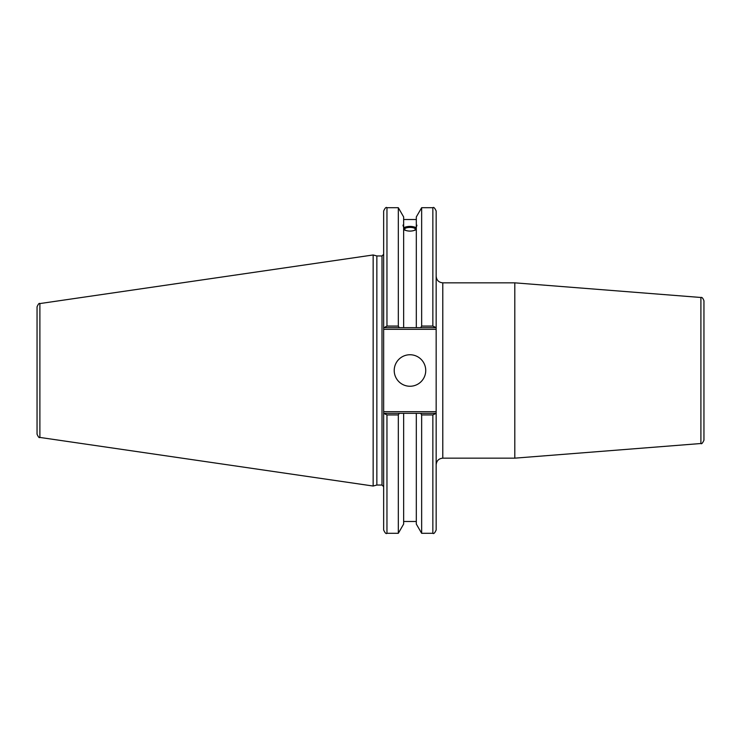 <?xml version="1.0" encoding="UTF-8"?>
<svg xmlns="http://www.w3.org/2000/svg" width="741" height="741" viewBox="0 0 741 741"><rect width="100%" height="100%" fill="white"/><g stroke="black" fill="none" stroke-linecap="round" stroke-linejoin="round"><path stroke-width="1.11" d="M700.903 443.516C701.542 444.285 702.561 443.183 703.95 440.219L703.95 300.781C702.959 298.151 701.94 297.048 700.903 297.484L700.903 443.516L514.8 458.16L442.785 458.16L442.785 282.84C438.765 282.441 436.56 280.237 436.162 276.217M700.903 297.484L514.8 282.84L514.8 458.16M436.162 327.661L436.162 211.009C434.763 207.962 433.661 206.859 432.855 207.702L432.855 326.068L436.162 327.661L436.162 411.681L383.653 411.681L383.653 529.991C385.051 533.038 386.154 534.141 386.959 533.298L386.959 414.932L383.653 413.339M436.162 413.339L432.855 414.932L432.855 533.298C433.689 534.122 434.791 533.02 436.162 529.991L436.162 411.681M435.689 413.339L420.721 413.339L421.648 414.932L421.648 533.298L432.855 533.298M420.721 413.339L416.312 413.339L416.312 524.063L421.648 533.298M404.614 229.238A5.363 1.834 180 0 1 409.977 227.404A5.363 1.834 180 0 1 415.34 229.238A5.363 1.834 180 0 1 409.977 231.072A5.363 1.834 180 0 1 404.614 229.238M416.924 225.199L416.312 227.2L416.312 225.245L416.924 225.199M416.312 229.617C412.089 231.609 407.865 231.609 403.641 229.617M403.641 227.2C402.854 225.218 402.854 224.569 403.641 225.245L403.641 327.661L435.689 327.661M403.03 225.199L403.641 225.245L403.641 216.937L398.315 207.702L398.315 326.068L386.959 326.068L386.959 207.702C386.154 206.859 385.051 207.962 383.653 211.009L383.653 329.319L436.162 329.319M403.641 227.663C407.865 225.986 412.089 225.986 416.312 227.663M416.312 228.265A6.947 2.38 0 0 0 409.977 226.857A6.947 2.38 0 0 0 403.641 228.265M383.653 327.661L399.232 327.661L398.315 326.068M399.232 327.661L403.641 327.661M420.721 327.661L421.648 326.068L432.855 326.068L421.648 326.068L421.648 207.702L416.312 216.937L416.312 225.245M383.653 411.681L383.653 329.319M376.854 485.04L376.854 255.96L381.995 255.96L381.995 485.04L376.854 485.04L373.149 486.031L39.884 437.431L39.884 303.569C39.227 302.884 38.282 303.977 37.05 306.839L37.05 434.161C38.282 437.023 39.227 438.116 39.884 437.431M416.312 413.339L384.125 413.339M386.959 414.932L398.315 414.932L399.232 413.339M398.315 414.932L398.315 533.298L386.959 533.298M384.125 327.661L386.959 326.068M37.05 323.233L37.05 306.839M39.884 303.569L373.149 254.969L373.149 486.031M421.648 414.932L432.855 414.932M394.221 370.5A15.756 15.756 0 0 1 417.859 356.856A15.756 15.756 0 0 1 417.859 384.144A15.756 15.756 0 0 1 394.221 370.5M416.312 227.2L416.312 327.661M403.641 413.339L403.641 524.063L398.315 533.298M442.785 458.16C438.765 458.559 436.56 460.763 436.162 464.783M442.785 282.84L514.8 282.84M403.641 219.512L416.312 219.512M381.995 485.04L383.653 486.698M381.995 255.96L383.653 254.302M421.648 207.702L432.855 207.702M386.959 207.702L398.315 207.702M376.854 255.96L373.149 254.969M403.641 521.488L416.312 521.488"/></g></svg>
